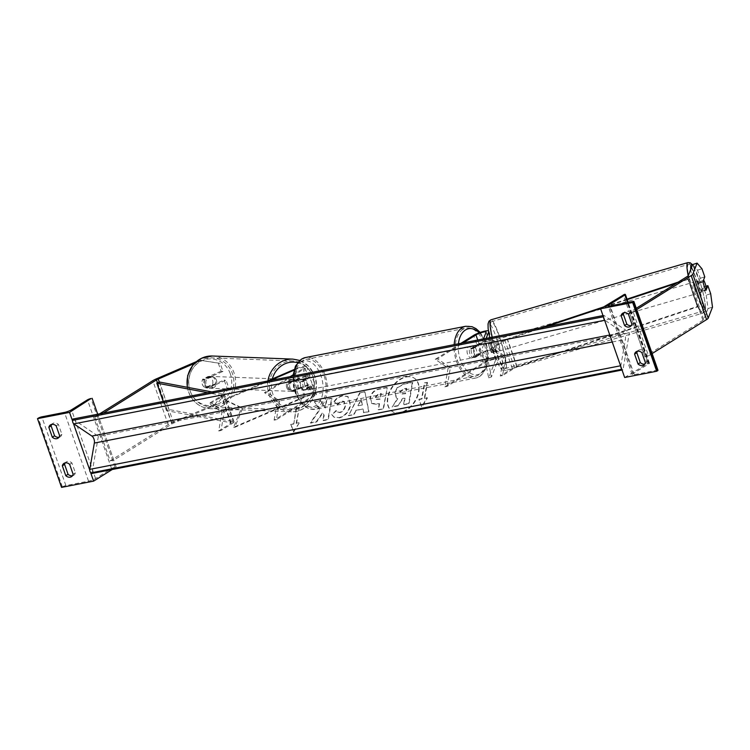 <?xml version="1.0" encoding="UTF-8"?>
<svg xmlns="http://www.w3.org/2000/svg" width="750" height="750" viewBox="0 0 750 750"><rect width="100%" height="100%" fill="white"/><g stroke="black" fill="none" stroke-linecap="round" stroke-linejoin="round"><path stroke-width="0.56" stroke-dasharray="3.75 2.81" d="M491.569 352.631A5.925 0.891 -107.7 0 1 489.834 348.759A5.925 0.891 -107.7 0 1 488.494 343.837L489.366 341.597A5.925 1.069 -19.3 0 0 489.375 341.419A5.925 1.069 -19.3 0 0 485.316 341.775A5.925 1.069 -19.3 0 0 479.213 344.269L473.728 347.691A5.925 3.647 79 0 0 476.803 356.494L482.288 353.072A5.925 1.069 160.7 0 1 488.391 350.578A5.925 1.069 160.7 0 1 492.459 350.222A5.925 1.069 160.7 0 1 492.45 350.4L491.569 352.631L494.363 351.75L495.234 349.509A8.888 1.603 160.7 0 0 495.253 349.237A8.888 1.603 160.7 0 0 489.15 349.772A8.888 1.603 160.7 0 0 480 353.512L474.516 356.934A5.925 3.647 -101 0 1 471.431 348.141L476.925 344.719L473.644 335.372M476.925 344.719A8.888 1.603 -19.3 0 1 486.075 340.978A8.888 1.603 -19.3 0 1 492.169 340.444A8.888 1.603 -19.3 0 1 492.159 340.706L491.278 342.947A5.925 0.891 72.3 0 0 492.619 347.869A5.925 0.891 72.3 0 0 494.363 351.75M460.912 343.322L435.244 359.325L448.125 368.044L444.872 386.822L483.272 362.859A8.888 1.603 160.7 0 1 492.431 359.119A8.888 1.603 160.7 0 1 498.525 358.584A8.888 1.603 160.7 0 1 498.506 358.856L491.456 376.922L487.913 359.934L481.838 349.425L479.044 350.316L483.497 338.906M488.409 330.787A8.888 1.603 160.7 0 1 488.897 331.097A8.888 1.603 160.7 0 1 488.878 331.359L488.606 332.062M486.141 338.391L481.838 349.425M444.872 386.822L447.159 386.372L485.569 362.419A5.925 1.069 160.7 0 1 491.663 359.925A5.925 1.069 160.7 0 1 495.731 359.569A5.925 1.069 160.7 0 1 495.722 359.747L488.672 377.812L485.119 360.825L479.044 350.316M491.456 376.922L488.672 377.812M447.159 386.372L450.413 367.594L437.531 358.884L463.2 342.872M435.244 359.325L437.531 358.884M448.125 368.044L450.413 367.594M487.913 359.934L485.119 360.825M488.494 343.837L491.278 342.947M473.728 347.691L471.431 348.141M476.803 356.494L474.516 356.934M628.425 314.203L630.684 312.797L634.144 322.697A5.925 4.537 58 0 1 632.466 325.134A5.925 4.537 58 0 1 631.256 325.603A5.925 4.537 58 0 1 631.2 325.622M645.366 362.587L647.625 361.181A5.925 4.537 58 0 1 645.947 363.619A5.925 4.537 58 0 1 644.738 364.097A5.925 4.537 58 0 1 644.672 364.106M630.684 312.797A5.925 4.537 -122 0 0 625.041 311.784A5.925 4.537 -122 0 0 624.047 312.712M624.666 377.494L648.403 363.178A2.662 0.478 160.7 0 1 649.462 363.206A2.662 0.478 160.7 0 1 649.012 363.684L633.038 373.65A5.334 0.966 -19.3 0 0 632.119 374.606A5.334 0.966 -19.3 0 0 634.247 374.662L656.916 370.238A2.662 0.478 160.7 0 1 657.975 370.266M647.625 361.181L644.156 351.281A5.925 4.537 -122 0 0 638.522 350.269A5.925 4.537 -122 0 0 637.528 351.197M647.259 363.403L623.194 294.675M641.897 352.697L644.156 351.281M631.884 324.103L634.144 322.697M475.003 357.188A5.925 3.647 79 0 0 476.512 350.325A5.925 3.647 79 0 0 471.947 345.872A5.925 3.647 79 0 0 471.159 346.191A5.925 3.647 79 0 0 469.65 353.053A5.925 3.647 79 0 0 474.216 357.506A5.925 3.647 79 0 0 475.003 357.188M473.55 348.478L470.803 349.012A5.925 3.647 -101 0 1 472.528 345.919A5.925 3.647 -101 0 1 473.316 345.609A5.925 3.647 -101 0 1 475.406 346.134L478.153 345.6L473.55 348.478A5.925 3.647 79 0 0 476.241 356.175L480.853 353.297A5.925 3.647 79 0 0 478.153 345.6M480.853 353.297L478.106 353.831A5.925 3.647 -101 0 1 476.381 356.916A5.925 3.647 -101 0 1 475.584 357.234A5.925 3.647 -101 0 1 473.494 356.709L476.241 356.175M304.969 378.619A5.925 3.647 -101 0 1 305.766 378.3A5.925 3.647 -101 0 1 307.856 378.834L305.109 379.369L300.497 382.238L303.244 381.703A5.925 3.647 -101 0 1 304.969 378.619M310.2 389.344A5.925 3.647 79 0 0 311.7 382.481A5.925 3.647 79 0 0 307.134 378.038A5.925 3.647 79 0 0 306.347 378.347A5.925 3.647 79 0 0 304.847 385.219A5.925 3.647 79 0 0 309.403 389.662A5.925 3.647 79 0 0 310.2 389.344M310.547 386.531A5.925 3.647 -101 0 1 308.822 389.616A5.925 3.647 -101 0 1 308.034 389.934A5.925 3.647 -101 0 1 305.944 389.4L303.197 389.944L307.8 387.066L310.547 386.531L305.944 389.4M307.8 387.066A5.925 3.647 79 0 0 305.109 379.369M300.497 382.238A5.925 3.647 79 0 0 303.197 389.944M478.106 353.831L473.494 356.709M470.803 349.012L475.406 346.134M303.244 381.703L307.856 378.834M312.488 388.903A5.925 3.647 79 0 0 313.988 382.041A5.925 3.647 79 0 0 309.422 377.587A5.925 3.647 79 0 0 308.634 377.906A5.925 3.647 79 0 0 307.134 384.769A5.925 3.647 79 0 0 311.691 389.213A5.925 3.647 79 0 0 312.488 388.903M472.716 357.638A5.925 3.647 79 0 0 474.216 350.775A5.925 3.647 79 0 0 469.659 346.322A5.925 3.647 79 0 0 468.863 346.641A5.925 3.647 79 0 0 467.362 353.503A5.925 3.647 79 0 0 471.928 357.947A5.925 3.647 79 0 0 472.716 357.638M462.834 329.428A24.459 15.075 79 0 0 456.637 357.778A24.459 15.075 79 0 0 475.472 376.144A24.459 15.075 79 0 0 478.744 374.841A24.459 15.075 79 0 0 484.95 346.5A24.459 15.075 79 0 0 466.106 328.125A24.459 15.075 79 0 0 462.834 329.428M302.606 360.694A24.459 15.075 79 0 0 296.4 389.044A24.459 15.075 79 0 0 315.244 407.409A24.459 15.075 79 0 0 318.516 406.106A24.459 15.075 79 0 0 324.722 377.766A24.459 15.075 79 0 0 305.878 359.391A24.459 15.075 79 0 0 302.606 360.694M692.634 264.562L697.491 270.197L700.312 278.269L698.494 282.938A5.925 0.891 72.3 0 0 699.825 287.85A5.925 0.891 72.3 0 0 701.569 291.731L706.031 290.306M710.681 293.709L706.219 295.134L703.397 287.062L705.919 286.256M706.219 295.134L708.038 308.55L703.725 319.594A4.734 0.853 160.7 0 1 702.928 320.306L644.85 356.531L629.447 312.544L633.113 311.831L636.722 309.581M708.038 308.55L712.5 307.125M636.272 308.287L629.447 312.544M652.125 353.559L648.516 355.819L633.113 311.831M644.85 356.531L648.516 355.819M701.569 291.731L703.397 287.062M697.491 270.197L701.953 268.772M700.312 278.269L704.775 276.844M698.494 282.938L702.956 281.512A5.925 0.891 72.3 0 0 703.397 283.5A5.925 0.863 -106.2 0 0 704.222 286.453A5.925 0.863 -106.2 0 0 705.609 289.959L700.547 291.431L701.269 289.575L706.331 288.103M698.475 285.816A5.925 0.863 -106.2 0 1 699.628 292.8A5.925 0.863 -106.2 0 1 697.463 288.412A5.925 0.863 -106.2 0 1 696.319 281.428A5.925 0.863 -106.2 0 1 698.475 285.816M701.269 289.575A5.925 0.863 -106.2 0 1 701.316 292.312A5.925 0.863 -106.2 0 1 700.547 291.431M495.909 344.691A5.925 0.863 -106.2 0 1 497.053 351.675A5.925 0.863 -106.2 0 1 494.897 347.288A5.925 0.863 -106.2 0 1 493.744 340.303A5.925 0.863 -106.2 0 1 495.909 344.691M494.597 351.281L495.319 349.434A5.925 0.863 -106.2 0 1 495.366 352.162A5.925 0.863 -106.2 0 1 494.597 351.281L491.222 352.266A5.925 0.863 -106.2 0 1 489.834 348.759A5.925 0.863 -106.2 0 1 488.728 344.503L492.103 343.528A5.925 0.863 -106.2 0 1 492.056 340.791A5.925 0.863 -106.2 0 1 492.825 341.672L492.103 343.528M495.319 349.434L491.944 350.409A5.925 0.863 -106.2 0 0 490.847 346.163A5.925 0.863 -106.2 0 0 489.45 342.656L492.825 341.672M489.45 342.656L488.728 344.503M491.222 352.266L491.944 350.409M698.053 283.669A5.925 0.863 -106.2 0 1 698.006 280.941A5.925 0.863 -106.2 0 1 698.775 281.822L698.053 283.669L703.088 282.206M703.35 280.491L698.775 281.822M498.722 343.875A5.925 0.863 -106.2 0 1 499.866 350.859A5.925 0.863 -106.2 0 1 497.709 346.462A5.925 0.863 -106.2 0 1 496.566 339.478A5.925 0.863 -106.2 0 1 498.722 343.875M694.65 289.228A5.925 0.863 73.8 0 0 696.816 293.625A5.925 0.863 73.8 0 0 695.662 286.641A5.925 0.863 73.8 0 0 693.506 282.244A5.925 0.863 73.8 0 0 694.65 289.228M697.247 282.581A24.459 3.562 73.8 0 0 688.331 264.441A24.459 3.562 73.8 0 0 693.066 293.287A24.459 3.562 73.8 0 0 701.981 311.419A24.459 3.562 73.8 0 0 697.247 282.581M496.125 350.522A24.459 3.562 -106.2 0 1 491.391 321.675A24.459 3.562 -106.2 0 1 500.306 339.816A24.459 3.562 -106.2 0 1 505.041 368.663A24.459 3.562 -106.2 0 1 496.125 350.522M222.984 371.409L221.1 371.222L218.278 363.15L199.688 360.197L220.162 363.337L222.984 371.409L204.684 379.294L202.8 379.106A5.925 5.428 95.7 0 0 202.312 384.384A5.925 5.428 95.7 0 0 205.884 387.909L224.184 380.025L227.016 388.097L228.891 388.275L226.069 380.212L224.184 380.025M204.684 379.294A5.925 5.428 95.7 0 0 204.188 384.572A5.925 5.428 95.7 0 0 207.759 388.087L226.069 380.212M228.891 388.275L216.975 404.372L173.653 423.038A4.734 0.853 -19.3 0 0 171.872 423.938L113.803 460.162L110.138 460.875L94.734 416.887L99.666 413.812M216.975 404.372L215.091 404.184L171.778 422.85A9.478 1.706 -19.3 0 0 168.216 424.65L110.138 460.875M103.331 413.091L98.4 416.175L94.734 416.887M113.803 460.162L98.4 416.175M201.572 360.384L194.241 363.544M220.162 363.337L218.278 363.15M221.1 371.222L202.8 379.106M215.091 404.184L227.016 388.097M199.688 360.197L196.181 361.716M207.759 388.087L205.884 387.909M211.734 376.856L209.662 376.781A5.925 5.456 -87.8 0 1 212.503 380.006A5.925 5.456 -87.8 0 1 212.447 384.478L205.181 387.609A5.925 5.456 -87.8 0 1 202.341 384.384A5.925 5.456 -87.8 0 1 202.397 379.903L204.469 379.988A5.925 5.456 -87.8 0 1 209.719 376.359A5.925 5.456 -87.8 0 1 211.734 376.856L204.469 379.988M205.097 384.488A5.925 5.456 -87.8 0 1 210.412 376.378A5.925 5.456 -87.8 0 1 215.269 380.109A5.925 5.456 -87.8 0 1 209.953 388.219A5.925 5.456 -87.8 0 1 205.097 384.488M287.887 387.675A5.925 5.456 -87.8 0 1 293.194 379.566A5.925 5.456 -87.8 0 1 298.05 383.297A5.925 5.456 -87.8 0 1 292.744 391.406A5.925 5.456 -87.8 0 1 287.887 387.675M291.422 390.928L298.678 387.806A5.925 5.456 -87.8 0 1 293.428 391.434A5.925 5.456 -87.8 0 1 291.422 390.928L292.8 390.984A5.925 5.456 -87.8 0 1 289.959 387.759A5.925 5.456 -87.8 0 1 290.016 383.278L288.637 383.231A5.925 5.456 -87.8 0 1 293.888 379.594A5.925 5.456 -87.8 0 1 295.903 380.1L288.637 383.231M298.678 387.806L300.066 387.853A5.925 5.456 -87.8 0 0 300.122 383.381A5.925 5.456 -87.8 0 0 297.281 380.156L295.903 380.1M297.281 380.156L290.016 383.278M292.8 390.984L300.066 387.853M209.662 376.781L202.397 379.903M205.181 387.609L207.253 387.694L214.509 384.562A5.925 5.456 -87.8 0 1 209.269 388.191A5.925 5.456 -87.8 0 1 207.253 387.694M214.509 384.562L212.447 384.478M286.734 387.638A5.925 5.456 -87.8 0 1 292.05 379.528A5.925 5.456 -87.8 0 1 296.906 383.25A5.925 5.456 -87.8 0 1 291.591 391.359A5.925 5.456 -87.8 0 1 286.734 387.638M216.412 380.156A5.925 5.456 92.2 0 0 211.556 376.425A5.925 5.456 92.2 0 0 206.25 384.534A5.925 5.456 92.2 0 0 211.106 388.266A5.925 5.456 92.2 0 0 216.412 380.156M190.331 391.388A24.459 22.537 92.2 0 0 210.394 406.791A24.459 22.537 92.2 0 0 232.331 373.303A24.459 22.537 92.2 0 0 212.269 357.9A24.459 22.537 92.2 0 0 190.331 391.388M312.816 376.397A24.459 22.537 -87.8 0 1 290.878 409.884A24.459 22.537 -87.8 0 1 270.825 394.491A24.459 22.537 -87.8 0 1 292.762 361.003A24.459 22.537 -87.8 0 1 312.816 376.397M58.941 437.288A5.925 4.537 -122 0 0 59.006 437.278A5.925 4.537 -122 0 0 60.216 436.8A5.925 4.537 -122 0 0 61.894 434.363L58.425 424.462A5.925 4.537 58 0 0 52.791 423.45A5.925 4.537 58 0 0 51.797 424.378M72.422 475.772A5.925 4.537 -122 0 0 72.478 475.763A5.925 4.537 -122 0 0 73.688 475.294A5.925 4.537 -122 0 0 75.375 472.847L71.906 462.947A5.925 4.537 58 0 0 66.263 461.944A5.925 4.537 58 0 0 65.278 462.863M90.581 472.472L89.728 470.034M73.425 423.488L72.572 421.05M112.237 469.509L116.203 467.034L115.059 467.259A2.662 0.478 -19.3 0 0 111.553 468.562L95.578 478.528A5.334 0.966 160.7 0 1 88.547 481.144L65.888 485.569A2.662 0.478 -19.3 0 0 62.372 486.872L61.566 487.378M116.203 467.034L97.706 414.197M69.647 464.363L71.906 462.947M73.116 474.253L75.375 472.847M56.166 425.869L58.425 424.462M59.634 435.769L61.894 434.363M290.447 382.481L299.231 378.703A5.925 1.069 160.7 0 1 307.172 376.978A5.925 1.069 160.7 0 1 306.159 378.038L300.675 381.459A5.925 3.647 79 0 0 303.759 390.262L309.244 386.841A5.925 1.069 -19.3 0 0 310.256 385.772A5.925 1.069 -19.3 0 0 302.316 387.497L293.531 391.284A5.925 5.428 -84.3 0 1 289.959 387.759A5.925 5.428 -84.3 0 1 290.447 382.481L289.275 382.369A5.925 5.428 95.7 0 0 288.778 387.638A5.925 5.428 95.7 0 0 292.35 391.163L301.134 387.384A8.888 1.603 -19.3 0 1 313.05 384.797A8.888 1.603 -19.3 0 1 311.531 386.391L306.047 389.812A5.925 3.647 -101 0 1 302.963 381.019L308.447 377.597L305.175 368.25A8.888 1.603 -19.3 0 0 306.694 366.647A8.888 1.603 -19.3 0 0 294.788 369.234L294.122 369.525M292.434 376.191L266.775 392.203L279.656 400.912L276.394 419.691L314.803 395.738A8.888 1.603 -19.3 0 0 316.322 394.144A8.888 1.603 -19.3 0 0 304.406 396.731L233.578 427.238L241.481 408.019L223.959 399.75L225.131 399.862L269.85 380.597M293.006 374.859L302.887 368.691A5.925 1.069 -19.3 0 0 303.9 367.631A5.925 1.069 -19.3 0 0 295.959 369.356L293.906 370.238M267.206 381.112L223.959 399.75M276.394 419.691L274.106 420.141L312.516 396.188A5.925 1.069 -19.3 0 0 313.528 395.119A5.925 1.069 -19.3 0 0 305.587 396.844L234.759 427.359L242.653 408.131L225.131 399.862M308.447 377.597A8.888 1.603 160.7 0 0 309.966 375.994A8.888 1.603 160.7 0 0 298.059 378.581L289.275 382.369M233.578 427.238L234.759 427.359M274.106 420.141L277.359 401.363L264.478 392.653L290.147 376.641M292.894 375.909L305.175 368.25M266.775 392.203L264.478 392.653M279.656 400.912L277.359 401.363M241.481 408.019L242.653 408.131M300.675 381.459L302.963 381.019M303.759 390.262L306.047 389.812M293.531 391.284L292.35 391.163M505.819 356.784L503.531 357.225L500.278 376.003L512.325 368.494A5.925 1.069 -19.3 0 1 517.031 366.422L697.528 306.375L697.463 306.966L516.966 367.013A2.963 0.534 -19.3 0 0 514.612 368.044L502.566 375.562L505.819 356.784L492.937 348.066L504.984 340.556A2.963 0.534 -19.3 0 1 507.337 339.516L545.606 326.794M503.531 357.225L490.65 348.516L492.937 348.066M541.491 327.591L507.403 338.934A5.925 1.069 -19.3 0 0 502.697 340.997L490.65 348.516M697.528 306.375L687.9 278.888L678.272 282.094M627.028 299.137L603.478 306.975M697.463 306.966L687.9 278.888M687.834 279.478L676.331 283.303M627.206 299.644L601.528 308.184M500.278 376.003L502.566 375.562M221.962 412.172L224.25 411.731L220.997 430.509L233.044 422.991A5.925 1.069 160.7 0 0 234.056 421.922A5.925 1.069 160.7 0 0 233.691 421.716L169.031 409.509L166.416 410.597L231.075 422.803A2.963 0.534 160.7 0 1 231.253 422.906A2.963 0.534 160.7 0 1 230.756 423.441L218.7 430.95L221.962 412.172L209.072 403.463L221.128 395.944A2.963 0.534 160.7 0 0 221.634 395.409A2.963 0.534 160.7 0 0 221.447 395.306L207.741 392.719M211.856 391.922L224.062 394.219A5.925 1.069 160.7 0 1 224.428 394.434A5.925 1.069 160.7 0 1 223.416 395.503L211.369 403.012L209.072 403.463M224.25 411.731L211.369 403.012M169.031 409.509L159.403 382.013M166.416 410.597L163.2 401.409M220.997 430.509L218.7 430.95M406.491 376.988A19.978 13.378 124.1 0 1 414.581 378.356A19.978 13.378 124.1 0 1 417.244 397.247A19.978 13.378 124.1 0 1 400.275 412.819A19.978 13.378 124.1 0 1 392.194 411.45A19.978 13.378 124.1 0 1 389.522 392.559A19.978 13.378 124.1 0 1 406.491 376.988M406.125 376.744A19.978 13.378 124.1 0 1 414.216 378.113A19.978 13.378 124.1 0 1 416.887 397.003A19.978 13.378 124.1 0 1 399.919 412.575A19.978 13.378 124.1 0 1 391.828 411.206A19.978 13.378 124.1 0 1 389.156 392.316A19.978 13.378 124.1 0 1 406.125 376.744M419.222 399.516L421.969 398.972L424.734 383.044L427.481 382.509L424.716 398.438L427.462 397.903L421.913 406.988L418.866 399.262L421.613 398.728L424.369 382.8L427.481 382.509M339.281 417.928C345.131 416.306 348.919 412.031 350.634 405.094L348.122 396.694L342.909 395.869C339.225 396.75 336.384 398.738 334.369 401.812L337.594 404.503L342.028 401.231L344.213 401.588L345.413 406.05C344.634 409.575 342.853 411.75 340.059 412.584L337.613 412.219L336.375 410.812L332.006 414.713L334.097 417.234L338.925 417.675C344.766 416.062 348.553 411.788 350.269 404.85L347.756 396.441L342.544 395.625C338.859 396.506 336.019 398.484 334.003 401.569L334.369 401.812M363.131 409.219L363.759 412.734L369 411.713L364.941 391.959L360.075 392.906L348.647 415.688L354.056 414.628L356.034 410.606L362.766 408.975L363.759 412.734M72.853 419.044L98.362 436.294L629.409 332.662L622.969 369.844L622.059 369.225A2.662 1.641 -101 0 1 621.638 368.841M622.05 370.022L622.969 369.844M98.362 436.294L91.922 473.475M370.453 398.175L372.037 403.706L377.006 404.288L379.519 403.8L378.459 409.866L383.541 408.881L387.225 387.628L379.369 389.166C374.494 390.244 371.531 393.234 370.463 398.119L371.672 403.453L379.519 403.8M314.587 401.803L320.597 400.631L325.416 408.019L326.906 399.403L331.978 398.409L328.294 419.653L323.222 420.647L324.178 415.153L322.734 413.119L316.762 421.913L310.669 423.094L319.931 409.584L314.222 401.559L320.231 400.387L325.05 407.775L326.541 399.159L331.613 398.166L327.938 419.409L322.856 420.403L323.812 414.909L322.369 412.875L316.397 421.659L310.303 422.85L319.566 409.341L314.222 401.559M296.531 423.45L299.297 407.522L296.55 408.056L293.784 423.994L291.038 424.528L293.728 432L299.278 422.916L296.175 423.206L299.297 407.522M603.628 317.419A2.662 1.641 -101 0 1 603.675 316.744L603.909 315.413L629.409 332.662M602.991 315.591L603.909 315.413M620.784 366.403A2.662 1.641 -101 0 1 620.831 365.728L625.388 339.441A5.334 3.281 79 0 0 622.941 332.438L604.903 320.241A2.662 1.641 -101 0 1 604.481 319.856M395.175 392.887L396.722 398.222L397.809 398.747L392.137 407.025L398.016 405.881L402.825 398.709L405.056 398.278L403.941 404.728L409.022 403.734L412.716 382.444L404.034 384.131L397.659 387.609L394.809 392.644L396.356 397.978L397.444 398.503L392.137 407.025M398.016 405.881L402.459 398.466L404.691 398.034L403.575 404.475L408.656 403.481L412.35 382.191L403.669 383.888L397.659 387.609M397.294 387.366L394.809 392.644M397.65 405.637L391.772 406.781M362.362 404.962L358.275 405.759L361.35 399.366L362.362 404.962L358.275 405.759M357.909 405.516L361.35 399.366M363.403 412.491L369 411.713M368.634 411.469L364.941 391.959M364.575 391.716L360.075 392.906M359.719 392.662L348.647 415.688M348.281 415.444L354.056 414.628M353.691 414.384L356.034 410.606M355.669 410.353L362.766 408.975M360.984 399.122L361.997 404.719M375.497 397.397L378.909 394.031L381.291 393.572L380.316 399.188L376.069 399.441L375.131 397.153L378.544 393.788L381.291 393.572M380.925 393.319L380.316 399.188M379.95 398.934L375.703 399.197L375.131 397.153M379.153 403.547L378.459 409.866M378.103 409.622L383.541 408.881M383.175 408.628L387.225 387.628M386.859 387.384L379.012 388.912C374.128 390 371.166 392.981 370.106 397.866L370.087 397.931M334.003 401.569L337.594 404.503M337.228 404.25L341.663 400.988L343.847 401.344L345.047 405.806C344.269 409.331 342.488 411.506 339.694 412.331L337.247 411.966L336.375 410.812M336.009 410.559L332.006 414.713M331.641 414.459L333.731 416.981L338.925 417.675M298.931 407.269L296.55 408.056M293.784 423.994L296.184 407.812M293.428 423.741L291.038 424.528M290.681 424.275L293.728 432M293.363 431.756L299.278 422.916M298.922 422.672L296.175 423.206M424.716 398.438L427.106 397.659L421.547 406.744L418.866 399.262M424.359 398.194L427.116 382.256M400.219 392.25L403.416 389.194L406.744 388.547L405.853 393.656L400.734 394.116L399.862 392.006L403.05 388.95L406.378 388.294L405.487 393.403L400.369 393.872L399.862 392.006M483.272 362.859L480 353.512M498.506 358.856L495.234 349.509M479.213 344.269L477.731 340.041M489.366 341.597L486.094 332.25M495.722 359.747L492.45 350.4M492.159 340.706L488.878 331.359M485.569 362.419L482.288 353.072M656.916 370.238L632.841 301.509M634.247 374.662L610.181 305.925M648.403 363.178L624.338 294.45M649.012 363.684L627.591 302.531M633.038 373.65L609.366 306.056M465.741 326.269A26.353 16.247 -101 0 1 486.047 346.059A26.353 16.247 -101 0 1 479.363 376.603A26.353 16.247 -101 0 1 475.837 378.009A26.353 16.247 -101 0 1 454.163 344.634M458.428 343.8A23.4 14.419 79 0 0 464.738 368.072A23.4 14.419 79 0 0 480.684 373.406A23.4 14.419 79 0 0 487.903 354.722A23.4 14.419 79 0 0 479.231 332.784M293.925 375.9A26.353 16.247 79 0 0 315.609 409.275A26.353 16.247 79 0 0 319.125 407.869A26.353 16.247 79 0 0 325.819 377.325A26.353 16.247 79 0 0 305.512 357.534M300.666 362.128A23.4 14.419 -101 0 1 321.019 375.9A23.4 14.419 -101 0 1 315.881 405.572A23.4 14.419 -101 0 1 295.519 391.8A23.4 14.419 -101 0 1 300.666 362.128M702.928 320.306L687.525 276.319M703.725 319.594L688.322 275.616M690.759 269.372A23.4 3.413 73.8 0 0 695.972 292.238A23.4 3.413 73.8 0 0 705 309.009A23.4 3.413 73.8 0 0 699.975 281.991A23.4 3.413 73.8 0 0 692.428 265.087M687.806 262.622A26.353 3.844 -106.2 0 1 697.406 282.159A26.353 3.844 -106.2 0 1 702.516 313.247A26.353 3.844 -106.2 0 1 692.906 293.7A26.353 3.844 -106.2 0 1 688.2 275.794M497.4 340.866A23.4 3.413 -106.2 0 1 502.425 367.884A23.4 3.413 -106.2 0 1 493.406 351.112A23.4 3.413 -106.2 0 1 488.372 324.094A23.4 3.413 -106.2 0 1 497.4 340.866M492.159 337.219A26.353 3.844 73.8 0 0 495.966 350.944A26.353 3.844 73.8 0 0 505.566 370.481A26.353 3.844 73.8 0 0 500.466 339.403A26.353 3.844 73.8 0 0 490.856 319.856M168.216 424.65L152.812 380.663M171.872 423.938L157.472 382.819M173.653 423.038L159.309 382.059M171.778 422.85L156.375 378.863M230.259 373.65A23.4 21.553 92.2 0 0 202.331 360.562A23.4 21.553 92.2 0 0 190.097 390.947A23.4 21.553 92.2 0 0 218.025 404.034A23.4 21.553 92.2 0 0 230.259 373.65M212.344 356.006A26.353 24.291 -87.8 0 1 233.953 372.6A26.353 24.291 -87.8 0 1 210.319 408.684A26.353 24.291 -87.8 0 1 188.709 392.091A26.353 24.291 -87.8 0 1 187.453 387.309M297.619 362.616A23.4 21.553 -87.8 0 1 313.05 376.837A23.4 21.553 -87.8 0 1 300.816 407.222A23.4 21.553 -87.8 0 1 272.887 394.144A23.4 21.553 -87.8 0 1 272.316 378.919M267.938 380.803A26.353 24.291 92.2 0 0 269.194 395.194A26.353 24.291 92.2 0 0 290.803 411.778A26.353 24.291 92.2 0 0 314.447 375.703A26.353 24.291 92.2 0 0 292.838 359.109M88.547 481.144L64.481 412.416M65.888 485.569L41.822 416.841M62.372 486.872L38.306 418.144M115.059 467.259L90.994 398.531M111.553 468.562L87.478 399.834M95.578 478.528L71.503 409.8M314.803 395.738L311.531 386.391M304.406 396.731L301.134 387.384M299.231 378.703L295.959 369.356M306.159 378.038L302.887 368.691M305.587 396.844L302.316 387.497M298.059 378.581L294.788 369.234M312.516 396.188L309.244 386.841M514.612 368.044L504.984 340.556M512.325 368.494L502.697 340.997M517.031 366.422L507.403 338.934M516.966 367.013L507.337 339.516M230.756 423.441L221.128 395.944M233.044 422.991L223.416 395.503M233.691 421.716L224.062 394.219M231.075 422.803L221.447 395.306M612.234 342L625.388 339.441M609.788 335.006L622.941 332.438M498.525 358.584L495.253 349.237M489.375 341.419L486.103 332.072M495.731 359.569L492.459 350.222M492.169 340.444L488.897 331.097M649.462 363.206L628.181 302.419M632.119 374.606L608.053 305.878M636.262 351.684L638.522 350.269M643.688 365.034L645.947 363.619M622.781 313.191L625.041 311.784M630.206 326.541L632.466 325.134M480.244 332.428L486.356 343.256L488.597 356.288L486.403 368.297L479.962 376.369L475.837 378.009L315.609 409.275L309.3 408.834L305.353 406.894L301.041 403.041L295.575 393.816L293.484 386.644L292.875 376.106M471.947 345.872L473.316 345.609M305.766 378.3L307.134 378.038M308.034 389.934L309.403 389.662M474.216 357.506L475.584 357.234M309.422 377.587L469.659 346.322M315.244 407.409L475.472 376.144M305.878 359.391L466.106 328.125M311.691 389.213L471.928 357.947M489.713 337.697L493.397 351.197C498.872 365.634 500.166 371.25 505.566 370.481L702.516 313.247C705.037 311.859 706.003 309.713 705.413 306.797C705.009 300.459 703.2 292.162 699.975 281.906L692.55 264.769M701.316 292.312L699.628 292.8M497.053 351.675L495.366 352.162M493.744 340.303L492.056 340.791M698.006 280.941L696.319 281.428M499.866 350.859L696.816 293.625M491.391 321.675L688.331 264.441M505.041 368.663L701.981 311.419M496.566 339.478L693.506 282.244M299.681 360.431L308.794 366.319L314.691 375.787C321.459 392.409 307.884 413.156 290.803 411.778L210.319 408.684C199.894 407.766 192.609 402.206 188.466 391.997L187.219 387.262M209.719 376.359L210.412 376.378M293.194 379.566L293.888 379.594M292.744 391.406L293.428 391.434M209.269 388.191L209.953 388.219M292.05 379.528L211.556 376.425M290.878 409.884L210.394 406.791M292.762 361.003L212.269 357.9M291.591 391.359L211.106 388.266M64.003 463.35L66.263 461.944M71.428 476.7L73.688 475.294M50.531 424.856L52.791 423.45M57.956 438.206L60.216 436.8M316.322 394.144L313.05 384.797M307.172 376.978L303.9 367.631M313.528 395.119L310.256 385.772M309.966 375.994L306.694 366.647M234.056 421.922L224.428 394.434M231.253 422.906L221.634 395.409"/><path stroke-width="1.12" d="M463.2 342.872L475.941 334.922A5.925 1.069 160.7 0 1 482.034 332.428A5.925 1.069 160.7 0 1 486.103 332.072A5.925 1.069 160.7 0 1 486.094 332.25L483.497 338.906M488.606 332.062L486.141 338.391M460.912 343.322L473.644 335.372A8.888 1.603 160.7 0 1 481.622 331.978A8.888 1.603 160.7 0 1 488.409 330.787M624.562 325.528L621.094 315.637A5.925 4.537 58 0 1 622.781 313.191A5.925 4.537 58 0 1 628.425 314.203L631.884 324.103A5.925 4.537 -122 0 1 630.206 326.541A5.925 4.537 -122 0 1 628.997 327.019A5.925 4.537 -122 0 1 624.562 325.528L626.822 324.122A5.925 4.537 58 0 0 631.2 325.622M638.044 364.022A5.925 4.537 -122 0 0 642.478 365.503A5.925 4.537 -122 0 0 643.688 365.034A5.925 4.537 -122 0 0 645.366 362.587L641.897 352.697A5.925 4.537 58 0 0 636.262 351.684A5.925 4.537 58 0 0 634.575 354.122L638.044 364.022L640.303 362.606L636.834 352.716A5.925 4.537 -122 0 1 637.528 351.197M644.672 364.106A5.925 4.537 58 0 1 640.303 362.606M632.644 302.512L600.6 308.766L624.338 294.45A2.662 0.478 160.7 0 1 625.397 294.478A2.662 0.478 160.7 0 1 624.938 294.956L608.962 304.922A5.334 0.966 -19.3 0 0 608.053 305.878A5.334 0.966 -19.3 0 0 610.181 305.925L632.841 301.509A2.662 0.478 160.7 0 1 633.909 301.528A2.662 0.478 160.7 0 1 633.45 302.016L632.644 302.512L656.709 371.241L624.666 377.494L600.6 308.766M624.047 312.712A5.925 4.537 -122 0 0 623.353 314.222L626.822 324.122M633.909 301.528L657.975 370.266A2.662 0.478 160.7 0 1 657.516 370.744L656.709 371.241M634.575 354.122L636.834 352.716M621.094 315.637L623.353 314.222M705.694 289.744L706.331 288.103A5.925 0.863 -106.2 0 0 705.234 283.856A5.925 0.863 -106.2 0 0 703.837 280.35L703.116 282.197A5.925 0.863 -106.2 0 0 703.397 283.5A5.925 0.891 72.3 0 0 704.288 286.425A5.925 0.891 72.3 0 0 706.031 290.306L707.859 285.637L710.681 293.709L712.5 307.125L708.188 318.178A9.478 1.706 160.7 0 1 706.584 319.594L652.125 353.559M705.919 286.256L707.859 285.637M702.956 281.512L704.775 276.844L701.953 268.772L697.097 263.137L692.784 274.191A9.478 1.706 160.7 0 1 691.181 275.606L636.722 309.581M697.097 263.137L692.634 264.562L688.322 275.616A4.734 0.853 160.7 0 1 687.525 276.319L636.272 308.287M703.837 280.35L703.35 280.491M194.241 363.544L158.25 379.05A4.734 0.853 -19.3 0 0 156.469 379.95L103.331 413.091M196.181 361.716L156.375 378.863A9.478 1.706 -19.3 0 0 152.812 380.663L99.666 413.812M52.312 437.203L48.844 427.303A5.925 4.537 -122 0 1 50.531 424.856A5.925 4.537 -122 0 1 56.166 425.869L59.634 435.769A5.925 4.537 58 0 1 57.956 438.206A5.925 4.537 58 0 1 56.747 438.684A5.925 4.537 58 0 1 52.312 437.203L54.572 435.787A5.925 4.537 -122 0 0 58.941 437.288M65.784 475.688L62.325 465.787A5.925 4.537 -122 0 1 64.003 463.35A5.925 4.537 -122 0 1 69.647 464.363L73.116 474.253A5.925 4.537 58 0 1 71.428 476.7A5.925 4.537 58 0 1 70.219 477.169A5.925 4.537 58 0 1 65.784 475.688L68.044 474.281A5.925 4.537 -122 0 0 72.422 475.772M37.5 418.65L69.544 412.397L90.994 398.531A2.662 0.478 -19.3 0 0 87.478 399.834L71.503 409.8A5.334 0.966 160.7 0 1 64.481 412.416L41.822 416.841A2.662 0.478 -19.3 0 0 38.306 418.144L37.5 418.65L61.566 487.378L93.619 481.125L90.581 472.472M89.728 470.034L73.425 423.488M72.572 421.05L69.544 412.397M48.844 427.303L51.103 425.897A5.925 4.537 58 0 1 51.797 424.378M51.103 425.897L54.572 435.787M68.044 474.281L64.584 464.381A5.925 4.537 58 0 1 65.278 462.863M93.619 481.125L112.237 469.509M97.706 414.197L92.138 398.306M62.325 465.787L64.584 464.381M293.906 370.238L269.85 380.597M294.122 369.525L267.206 381.112M290.147 376.641L293.006 374.859M678.272 282.094L627.028 299.137M603.478 306.975L541.491 327.591M676.331 283.303L627.206 299.644M601.528 308.184L545.606 326.794M163.2 401.409L156.788 383.1L159.403 382.013L211.856 391.922M156.788 383.1L207.741 392.719M602.991 315.591L72.853 419.044L72.628 420.366A2.662 1.641 -101 0 0 73.856 423.872L91.884 436.069A5.334 3.281 79 0 1 94.341 443.062L89.784 469.359A2.662 1.641 -101 0 0 91.003 472.856L91.922 473.475L622.05 370.022M621.638 368.841A2.662 1.641 -101 0 1 620.784 366.403M604.481 319.856A2.662 1.641 -101 0 1 603.628 317.419M477.731 340.041L475.941 334.922M657.516 370.744L633.45 302.016M627.591 302.531L624.938 294.956M609.366 306.056L608.962 304.922M454.163 344.634A26.353 16.247 -101 0 1 462.225 327.666A26.353 16.247 -101 0 1 465.741 326.269L472.05 326.7L475.997 328.641L480.244 332.428M479.231 332.784A23.4 14.419 79 0 0 465.478 329.972A23.4 14.419 79 0 0 458.428 343.8M292.875 376.106L295.509 365.991L301.388 359.175L305.512 357.534A26.353 16.247 79 0 0 301.988 358.931A26.353 16.247 79 0 0 293.925 375.9M706.584 319.594L691.181 275.606M708.188 318.178L692.784 274.191M692.428 265.087A23.4 3.413 73.8 0 0 690.759 269.372M688.2 275.794A26.353 3.844 -106.2 0 1 687.806 262.622L490.856 319.856A26.353 3.844 73.8 0 0 492.159 337.219M157.472 382.819L156.469 379.95M159.309 382.059L158.25 379.05M187.453 387.309A26.353 24.291 -87.8 0 1 212.344 356.006L292.838 359.109A26.353 24.291 92.2 0 0 267.938 380.803M272.316 378.919A23.4 21.553 -87.8 0 1 297.619 362.616M72.628 420.366L603.413 316.791M91.003 472.856L621.788 369.281M89.784 469.359L620.559 365.784M94.341 443.062L612.234 342M91.884 436.069L609.788 335.006M73.856 423.872L604.631 320.297M628.181 302.419L625.397 294.478M305.512 357.534L465.741 326.269M489.713 337.697L488.128 328.594L488.034 323.916L488.944 321.244L490.856 319.856M692.55 264.769L690.159 262.762L687.806 262.622M187.219 387.262L187.669 375.591L192.769 365.231L201.572 358.228L212.344 356.006M299.681 360.431L292.838 359.109"/></g></svg>
